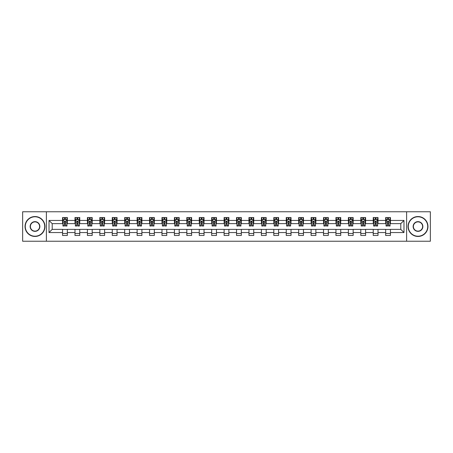 <?xml version="1.0" encoding="UTF-8"?>
<svg xmlns="http://www.w3.org/2000/svg" width="453" height="453" viewBox="0 0 453 453"><rect width="100%" height="100%" fill="white"/><g stroke="black" fill="none" stroke-linecap="round" stroke-linejoin="round"><path stroke-width="0.68" d="M406.613 241.239L430.35 241.239L430.35 211.761L406.613 211.761L406.613 241.239L46.387 241.239L46.387 211.761L22.65 211.761L22.65 241.239L46.387 241.239M406.613 211.761L46.387 211.761M390.441 220.447L390.441 217.536L385.662 217.536L385.662 220.447L378.012 220.447L378.012 217.536L373.232 217.536L373.232 220.447L365.588 220.447L365.588 217.536L360.809 217.536L360.809 220.447L353.159 220.447L353.159 217.536L348.38 217.536L348.38 220.447L340.735 220.447L340.735 217.536L335.95 217.536L335.95 220.447L328.306 220.447L328.306 217.536L323.527 217.536L323.527 220.447L315.877 220.447L315.877 217.536L311.098 217.536L311.098 220.447L303.453 220.447L303.453 217.536L298.674 217.536L298.674 220.447L291.024 220.447L291.024 217.536L286.245 217.536L286.245 220.447L278.595 220.447L278.595 217.536L273.816 217.536L273.816 220.447L266.171 220.447L266.171 217.536L261.392 217.536L261.392 220.447L253.742 220.447L253.742 217.536L248.963 217.536L248.963 220.447L241.319 220.447L241.319 217.536L236.54 217.536L236.54 220.447L228.89 220.447L228.89 217.536L224.11 217.536L224.11 220.447L216.46 220.447L216.46 217.536L211.681 217.536L211.681 220.447L204.037 220.447L204.037 217.536L199.258 217.536L199.258 220.447L191.608 220.447L191.608 217.536L186.829 217.536L186.829 220.447L179.184 220.447L179.184 217.536L174.405 217.536L174.405 220.447L166.755 220.447L166.755 217.536L161.976 217.536L161.976 220.447L154.326 220.447L154.326 217.536L149.547 217.536L149.547 220.447L141.902 220.447L141.902 217.536L137.123 217.536L137.123 220.447L129.473 220.447L129.473 217.536L124.694 217.536L124.694 220.447L117.05 220.447L117.05 217.536L112.265 217.536L112.265 220.447L104.62 220.447L104.62 217.536L99.841 217.536L99.841 220.447L92.191 220.447L92.191 217.536L87.412 217.536L87.412 220.447L79.768 220.447L79.768 217.536L74.988 217.536L74.988 220.447L67.338 220.447L67.338 217.536L62.559 217.536L62.559 220.447L49.02 220.447L49.02 232.553L52.203 229.365L62.559 229.365L62.559 235.464L67.338 235.464L67.338 229.365L74.988 229.365L74.988 235.464L79.768 235.464L79.768 229.365L87.412 229.365L87.412 235.464L92.191 235.464L92.191 229.365L99.841 229.365L99.841 235.464L104.62 235.464L104.62 229.365L112.265 229.365L112.265 235.464L117.05 235.464L117.05 229.365L124.694 229.365L124.694 235.464L129.473 235.464L129.473 229.365L137.123 229.365L137.123 235.464L141.902 235.464L141.902 229.365L149.547 229.365L149.547 235.464L154.326 235.464L154.326 229.365L161.976 229.365L161.976 235.464L166.755 235.464L166.755 229.365L174.405 229.365L174.405 235.464L179.184 235.464L179.184 229.365L186.829 229.365L186.829 235.464L191.608 235.464L191.608 229.365L199.258 229.365L199.258 235.464L204.037 235.464L204.037 229.365L211.681 229.365L211.681 235.464L216.46 235.464L216.46 229.365L224.11 229.365L224.11 235.464L228.89 235.464L228.89 229.365L236.54 229.365L236.54 235.464L241.319 235.464L241.319 229.365L248.963 229.365L248.963 235.464L253.742 235.464L253.742 229.365L261.392 229.365L261.392 235.464L266.171 235.464L266.171 229.365L273.816 229.365L273.816 235.464L278.595 235.464L278.595 229.365L286.245 229.365L286.245 235.464L291.024 235.464L291.024 229.365L298.674 229.365L298.674 235.464L303.453 235.464L303.453 229.365L311.098 229.365L311.098 235.464L315.877 235.464L315.877 229.365L323.527 229.365L323.527 235.464L328.306 235.464L328.306 229.365L335.95 229.365L335.95 235.464L340.735 235.464L340.735 229.365L348.38 229.365L348.38 235.464L353.159 235.464L353.159 229.365L360.809 229.365L360.809 235.464L365.588 235.464L365.588 229.365L373.232 229.365L373.232 235.464L378.012 235.464L378.012 229.365L385.662 229.365L385.662 235.464L390.441 235.464L390.441 229.365L400.797 229.365L400.797 223.635L390.441 223.635L390.441 220.447L403.98 220.447L403.98 232.553L390.441 232.553M385.662 232.553L378.012 232.553M373.232 232.553L365.588 232.553M360.809 232.553L353.159 232.553M348.38 232.553L340.735 232.553M335.95 232.553L328.306 232.553M323.527 232.553L315.877 232.553M311.098 232.553L303.453 232.553M298.674 232.553L291.024 232.553M286.245 232.553L278.595 232.553M273.816 232.553L266.171 232.553M261.392 232.553L253.742 232.553M248.963 232.553L241.319 232.553M236.54 232.553L228.89 232.553M224.11 232.553L216.46 232.553M211.681 232.553L204.037 232.553M199.258 232.553L191.608 232.553M186.829 232.553L179.184 232.553M174.405 232.553L166.755 232.553M161.976 232.553L154.326 232.553M149.547 232.553L141.902 232.553M137.123 232.553L129.473 232.553M124.694 232.553L117.05 232.553M112.265 232.553L104.62 232.553M99.841 232.553L92.191 232.553M87.412 232.553L79.768 232.553M74.988 232.553L67.338 232.553M62.559 232.553L49.02 232.553M385.662 220.447L385.662 223.635L378.012 223.635L378.012 220.447M373.232 220.447L373.232 223.635L365.588 223.635L365.588 220.447M360.809 220.447L360.809 223.635L353.159 223.635L353.159 220.447M348.38 220.447L348.38 223.635L340.735 223.635L340.735 220.447M335.95 220.447L335.95 223.635L328.306 223.635L328.306 220.447M323.527 220.447L323.527 223.635L315.877 223.635L315.877 220.447M311.098 220.447L311.098 223.635L303.453 223.635L303.453 220.447M298.674 220.447L298.674 223.635L291.024 223.635L291.024 220.447M286.245 220.447L286.245 223.635L278.595 223.635L278.595 220.447M273.816 220.447L273.816 223.635L266.171 223.635L266.171 220.447M261.392 220.447L261.392 223.635L253.742 223.635L253.742 220.447M248.963 220.447L248.963 223.635L241.319 223.635L241.319 220.447M236.54 220.447L236.54 223.635L228.89 223.635L228.89 220.447M224.11 220.447L224.11 223.635L216.46 223.635L216.46 220.447M211.681 220.447L211.681 223.635L204.037 223.635L204.037 220.447M199.258 220.447L199.258 223.635L191.608 223.635L191.608 220.447M186.829 220.447L186.829 223.635L179.184 223.635L179.184 220.447M174.405 220.447L174.405 223.635L166.755 223.635L166.755 220.447M161.976 220.447L161.976 223.635L154.326 223.635L154.326 220.447M149.547 220.447L149.547 223.635L141.902 223.635L141.902 220.447M137.123 220.447L137.123 223.635L129.473 223.635L129.473 220.447M124.694 220.447L124.694 223.635L117.05 223.635L117.05 220.447M112.265 220.447L112.265 223.635L104.62 223.635L104.62 220.447M99.841 220.447L99.841 223.635L92.191 223.635L92.191 220.447M87.412 220.447L87.412 223.635L79.768 223.635L79.768 220.447M74.988 220.447L74.988 223.635L67.338 223.635L67.338 220.447M62.559 220.447L62.559 223.635L52.203 223.635L49.02 220.447M52.203 223.635L52.203 229.365M403.98 232.553L400.797 229.365M400.797 223.635L403.98 220.447M62.559 219.529L62.956 219.529M64.473 219.529L65.43 219.529M66.942 219.529L67.338 219.529M62.559 223.55L62.956 223.55M64.473 223.55L65.43 223.55M66.942 223.55L67.338 223.55M62.559 229.45L67.338 229.45M62.559 233.471L67.338 233.471M74.988 229.45L79.768 229.45M74.988 233.471L79.768 233.471M74.988 219.529L75.385 219.529M76.897 219.529L77.854 219.529M79.366 219.529L79.768 219.529M74.988 223.55L75.385 223.55M76.897 223.55L77.854 223.55M79.366 223.55L79.768 223.55M87.412 229.45L92.191 229.45M87.412 233.471L92.191 233.471M87.412 219.529L87.814 219.529M89.326 219.529L90.283 219.529M91.795 219.529L92.191 219.529M87.412 223.55L87.814 223.55M89.326 223.55L90.283 223.55M91.795 223.55L92.191 223.55M99.841 229.45L104.62 229.45M99.841 233.471L104.62 233.471M99.841 219.529L100.238 219.529M101.755 219.529L102.706 219.529M104.224 219.529L104.62 219.529M99.841 223.55L100.238 223.55M101.755 223.55L102.706 223.55M104.224 223.55L104.62 223.55M112.265 229.45L117.05 229.45M112.265 233.471L117.05 233.471M112.265 219.529L112.667 219.529M114.179 219.529L115.136 219.529M116.648 219.529L117.05 219.529M112.265 223.55L112.667 223.55M114.179 223.55L115.136 223.55M116.648 223.55L117.05 223.55M124.694 229.45L129.473 229.45M124.694 233.471L129.473 233.471M124.694 219.529L125.09 219.529M126.608 219.529L127.565 219.529M129.077 219.529L129.473 219.529M124.694 223.55L125.09 223.55M126.608 223.55L127.565 223.55M129.077 223.55L129.473 223.55M137.123 229.45L141.902 229.45M137.123 233.471L141.902 233.471M137.123 219.529L137.519 219.529M139.031 219.529L139.988 219.529M141.5 219.529L141.902 219.529M137.123 223.55L137.519 223.55M139.031 223.55L139.988 223.55M141.5 223.55L141.902 223.55M149.547 229.45L154.326 229.45M149.547 233.471L154.326 233.471M149.547 219.529L149.949 219.529M151.461 219.529L152.418 219.529M153.929 219.529L154.326 219.529M149.547 223.55L149.949 223.55M151.461 223.55L152.418 223.55M153.929 223.55L154.326 223.55M161.976 229.45L166.755 229.45M161.976 233.471L166.755 233.471M161.976 219.529L162.372 219.529M163.89 219.529L164.841 219.529M166.359 219.529L166.755 219.529M161.976 223.55L162.372 223.55M163.89 223.55L164.841 223.55M166.359 223.55L166.755 223.55M174.405 229.45L179.184 229.45M174.405 233.471L179.184 233.471M174.405 219.529L174.801 219.529M176.313 219.529L177.27 219.529M178.782 219.529L179.184 219.529M174.405 223.55L174.801 223.55M176.313 223.55L177.27 223.55M178.782 223.55L179.184 223.55M186.829 229.45L191.608 229.45M186.829 233.471L191.608 233.471M186.829 219.529L187.225 219.529M188.742 219.529L189.699 219.529M191.211 219.529L191.608 219.529M186.829 223.55L187.225 223.55M188.742 223.55L189.699 223.55M191.211 223.55L191.608 223.55M199.258 229.45L204.037 229.45M199.258 233.471L204.037 233.471M199.258 219.529L199.654 219.529M201.166 219.529L202.123 219.529M203.635 219.529L204.037 219.529M199.258 223.55L199.654 223.55M201.166 223.55L202.123 223.55M203.635 223.55L204.037 223.55M211.681 229.45L216.46 229.45M211.681 233.471L216.46 233.471M211.681 219.529L212.083 219.529M213.595 219.529L214.552 219.529M216.064 219.529L216.46 219.529M211.681 223.55L212.083 223.55M213.595 223.55L214.552 223.55M216.064 223.55L216.46 223.55M224.11 229.45L228.89 229.45M224.11 233.471L228.89 233.471M224.11 219.529L224.507 219.529M226.024 219.529L226.976 219.529M228.493 219.529L228.89 219.529M224.11 223.55L224.507 223.55M226.024 223.55L226.976 223.55M228.493 223.55L228.89 223.55M236.54 229.45L241.319 229.45M236.54 233.471L241.319 233.471M236.54 219.529L236.936 219.529M238.448 219.529L239.405 219.529M240.917 219.529L241.319 219.529M236.54 223.55L236.936 223.55M238.448 223.55L239.405 223.55M240.917 223.55L241.319 223.55M248.963 229.45L253.742 229.45M248.963 233.471L253.742 233.471M248.963 219.529L249.365 219.529M250.877 219.529L251.834 219.529M253.346 219.529L253.742 219.529M248.963 223.55L249.365 223.55M250.877 223.55L251.834 223.55M253.346 223.55L253.742 223.55M261.392 229.45L266.171 229.45M261.392 233.471L266.171 233.471M261.392 219.529L261.789 219.529M263.301 219.529L264.258 219.529M265.775 219.529L266.171 219.529M261.392 223.55L261.789 223.55M263.301 223.55L264.258 223.55M265.775 223.55L266.171 223.55M273.816 229.45L278.595 229.45M273.816 233.471L278.595 233.471M273.816 219.529L274.218 219.529M275.73 219.529L276.687 219.529M278.199 219.529L278.595 219.529M273.816 223.55L274.218 223.55M275.73 223.55L276.687 223.55M278.199 223.55L278.595 223.55M286.245 229.45L291.024 229.45M286.245 233.471L291.024 233.471M286.245 219.529L286.641 219.529M288.159 219.529L289.11 219.529M290.628 219.529L291.024 219.529M286.245 223.55L286.641 223.55M288.159 223.55L289.11 223.55M290.628 223.55L291.024 223.55M298.674 229.45L303.453 229.45M298.674 233.471L303.453 233.471M298.674 219.529L299.071 219.529M300.582 219.529L301.539 219.529M303.051 219.529L303.453 219.529M298.674 223.55L299.071 223.55M300.582 223.55L301.539 223.55M303.051 223.55L303.453 223.55M311.098 229.45L315.877 229.45M311.098 233.471L315.877 233.471M311.098 219.529L311.5 219.529M313.012 219.529L313.969 219.529M315.481 219.529L315.877 219.529M311.098 223.55L311.5 223.55M313.012 223.55L313.969 223.55M315.481 223.55L315.877 223.55M323.527 229.45L328.306 229.45M323.527 233.471L328.306 233.471M323.527 219.529L323.923 219.529M325.435 219.529L326.392 219.529M327.91 219.529L328.306 219.529M323.527 223.55L323.923 223.55M325.435 223.55L326.392 223.55M327.91 223.55L328.306 223.55M335.95 229.45L340.735 229.45M335.95 233.471L340.735 233.471M335.95 219.529L336.353 219.529M337.864 219.529L338.821 219.529M340.333 219.529L340.735 219.529M335.95 223.55L336.353 223.55M337.864 223.55L338.821 223.55M340.333 223.55L340.735 223.55M348.38 229.45L353.159 229.45M348.38 233.471L353.159 233.471M348.38 219.529L348.776 219.529M350.294 219.529L351.245 219.529M352.762 219.529L353.159 219.529M348.38 223.55L348.776 223.55M350.294 223.55L351.245 223.55M352.762 223.55L353.159 223.55M360.809 229.45L365.588 229.45M360.809 233.471L365.588 233.471M360.809 219.529L361.205 219.529M362.717 219.529L363.674 219.529M365.186 219.529L365.588 219.529M360.809 223.55L361.205 223.55M362.717 223.55L363.674 223.55M365.186 223.55L365.588 223.55M373.232 229.45L378.012 229.45M373.232 233.471L378.012 233.471M373.232 219.529L373.634 219.529M375.146 219.529L376.103 219.529M377.615 219.529L378.012 219.529M373.232 223.55L373.634 223.55M375.146 223.55L376.103 223.55M377.615 223.55L378.012 223.55M385.662 229.45L390.441 229.45M385.662 233.471L390.441 233.471M385.662 219.529L386.058 219.529M387.57 219.529L388.527 219.529M390.044 219.529L390.441 219.529M385.662 223.55L386.058 223.55M387.57 223.55L388.527 223.55M390.044 223.55L390.441 223.55M65.43 218.573L64.473 218.573M66.942 225.022L65.43 225.022L65.43 226.024L66.942 226.024L66.942 221.16L66.144 219.569L63.754 219.569L62.956 221.16L62.956 226.024L64.473 226.024L64.473 225.022L62.956 225.022M62.956 221.16L62.956 217.536M66.942 221.16L66.942 217.536M64.473 219.569L64.473 217.536M65.43 217.536L65.43 219.569M65.43 225.022L65.43 221.76L64.473 221.76L64.473 225.022M35 216.783A9.717 9.717 0 0 0 25.277 226.5A9.717 9.717 0 0 0 35 236.217A9.717 9.717 0 0 0 44.717 226.5A9.717 9.717 0 0 0 35 216.783M35 236.455A9.955 9.955 0 0 1 25.04 226.5A9.955 9.955 0 0 1 35 216.545A9.955 9.955 0 0 1 44.955 226.5A9.955 9.955 0 0 1 35 236.455M35 221.642A4.858 4.858 0 0 1 39.858 226.5A4.858 4.858 0 0 1 35 231.358A4.858 4.858 0 0 1 30.136 226.5A4.858 4.858 0 0 1 35 221.642M35 231.121A4.621 4.621 0 0 0 39.615 226.5A4.621 4.621 0 0 0 35 221.879A4.621 4.621 0 0 0 30.379 226.5A4.621 4.621 0 0 0 35 231.121M418 216.783A9.717 9.717 0 0 0 408.283 226.5A9.717 9.717 0 0 0 418 236.217A9.717 9.717 0 0 0 427.723 226.5A9.717 9.717 0 0 0 418 216.783M418 236.455A9.955 9.955 0 0 1 408.045 226.5A9.955 9.955 0 0 1 418 216.545A9.955 9.955 0 0 1 427.96 226.5A9.955 9.955 0 0 1 418 236.455M418 221.642A4.858 4.858 0 0 1 422.864 226.5A4.858 4.858 0 0 1 418 231.358A4.858 4.858 0 0 1 413.142 226.5A4.858 4.858 0 0 1 418 221.642M418 231.121A4.621 4.621 0 0 0 422.621 226.5A4.621 4.621 0 0 0 418 221.879A4.621 4.621 0 0 0 413.385 226.5A4.621 4.621 0 0 0 418 231.121M77.854 218.573L76.897 218.573M79.366 225.022L77.854 225.022L77.854 226.024L79.366 226.024L79.366 221.16L78.573 219.569L76.183 219.569L75.385 221.16L75.385 226.024L76.897 226.024L76.897 225.022L75.385 225.022M75.385 221.16L75.385 217.536M79.366 221.16L79.366 217.536M76.897 219.569L76.897 217.536M77.854 217.536L77.854 219.569M77.854 225.022L77.854 221.76L76.897 221.76L76.897 225.022M90.283 218.573L89.326 218.573M91.795 225.022L90.283 225.022L90.283 226.024L91.795 226.024L91.795 221.16L90.996 219.569L88.607 219.569L87.814 221.16L87.814 226.024L89.326 226.024L89.326 225.022L87.814 225.022M87.814 221.16L87.814 217.536M91.795 221.16L91.795 217.536M89.326 219.569L89.326 217.536M90.283 217.536L90.283 219.569M90.283 225.022L90.283 221.76L89.326 221.76L89.326 225.022M102.706 218.573L101.755 218.573M104.224 225.022L102.706 225.022L102.706 226.024L104.224 226.024L104.224 221.16L103.426 219.569L101.036 219.569L100.238 221.16L100.238 226.024L101.755 226.024L101.755 225.022L100.238 225.022M100.238 221.16L100.238 217.536M104.224 221.16L104.224 217.536M101.755 219.569L101.755 217.536M102.706 217.536L102.706 219.569M102.706 225.022L102.706 221.76L101.755 221.76L101.755 225.022M115.136 218.573L114.179 218.573M116.648 225.022L115.136 225.022L115.136 226.024L116.648 226.024L116.648 221.16L115.855 219.569L113.465 219.569L112.667 221.16L112.667 226.024L114.179 226.024L114.179 225.022L112.667 225.022M112.667 221.16L112.667 217.536M116.648 221.16L116.648 217.536M114.179 219.569L114.179 217.536M115.136 217.536L115.136 219.569M115.136 225.022L115.136 221.76L114.179 221.76L114.179 225.022M127.565 218.573L126.608 218.573M129.077 225.022L127.565 225.022L127.565 226.024L129.077 226.024L129.077 221.16L128.278 219.569L125.889 219.569L125.09 221.16L125.09 226.024L126.608 226.024L126.608 225.022L125.09 225.022M125.09 221.16L125.09 217.536M129.077 221.16L129.077 217.536M126.608 219.569L126.608 217.536M127.565 217.536L127.565 219.569M127.565 225.022L127.565 221.76L126.608 221.76L126.608 225.022M139.988 218.573L139.031 218.573M141.5 225.022L139.988 225.022L139.988 226.024L141.5 226.024L141.5 221.16L140.707 219.569L138.318 219.569L137.519 221.16L137.519 226.024L139.031 226.024L139.031 225.022L137.519 225.022M137.519 221.16L137.519 217.536M141.5 221.16L141.5 217.536M139.031 219.569L139.031 217.536M139.988 217.536L139.988 219.569M139.988 225.022L139.988 221.76L139.031 221.76L139.031 225.022M152.418 218.573L151.461 218.573M153.929 225.022L152.418 225.022L152.418 226.024L153.929 226.024L153.929 221.16L153.131 219.569L150.741 219.569L149.949 221.16L149.949 226.024L151.461 226.024L151.461 225.022L149.949 225.022M149.949 221.16L149.949 217.536M153.929 221.16L153.929 217.536M151.461 219.569L151.461 217.536M152.418 217.536L152.418 219.569M152.418 225.022L152.418 221.76L151.461 221.76L151.461 225.022M164.841 218.573L163.89 218.573M166.359 225.022L164.841 225.022L164.841 226.024L166.359 226.024L166.359 221.16L165.56 219.569L163.171 219.569L162.372 221.16L162.372 226.024L163.89 226.024L163.89 225.022L162.372 225.022M162.372 221.16L162.372 217.536M166.359 221.16L166.359 217.536M163.89 219.569L163.89 217.536M164.841 217.536L164.841 219.569M164.841 225.022L164.841 221.76L163.89 221.76L163.89 225.022M177.27 218.573L176.313 218.573M178.782 225.022L177.27 225.022L177.27 226.024L178.782 226.024L178.782 221.16L177.989 219.569L175.6 219.569L174.801 221.16L174.801 226.024L176.313 226.024L176.313 225.022L174.801 225.022M174.801 221.16L174.801 217.536M178.782 221.16L178.782 217.536M176.313 219.569L176.313 217.536M177.27 217.536L177.27 219.569M177.27 225.022L177.27 221.76L176.313 221.76L176.313 225.022M189.699 218.573L188.742 218.573M191.211 225.022L189.699 225.022L189.699 226.024L191.211 226.024L191.211 221.16L190.413 219.569L188.023 219.569L187.225 221.16L187.225 226.024L188.742 226.024L188.742 225.022L187.225 225.022M187.225 221.16L187.225 217.536M191.211 221.16L191.211 217.536M188.742 219.569L188.742 217.536M189.699 217.536L189.699 219.569M189.699 225.022L189.699 221.76L188.742 221.76L188.742 225.022M202.123 218.573L201.166 218.573M203.635 225.022L202.123 225.022L202.123 226.024L203.635 226.024L203.635 221.16L202.842 219.569L200.453 219.569L199.654 221.16L199.654 226.024L201.166 226.024L201.166 225.022L199.654 225.022M199.654 221.16L199.654 217.536M203.635 221.16L203.635 217.536M201.166 219.569L201.166 217.536M202.123 217.536L202.123 219.569M202.123 225.022L202.123 221.76L201.166 221.76L201.166 225.022M214.552 218.573L213.595 218.573M216.064 225.022L214.552 225.022L214.552 226.024L216.064 226.024L216.064 221.16L215.266 219.569L212.876 219.569L212.083 221.16L212.083 226.024L213.595 226.024L213.595 225.022L212.083 225.022M212.083 221.16L212.083 217.536M216.064 221.16L216.064 217.536M213.595 219.569L213.595 217.536M214.552 217.536L214.552 219.569M214.552 225.022L214.552 221.76L213.595 221.76L213.595 225.022M226.976 218.573L226.024 218.573M228.493 225.022L226.976 225.022L226.976 226.024L228.493 226.024L228.493 221.16L227.695 219.569L225.305 219.569L224.507 221.16L224.507 226.024L226.024 226.024L226.024 225.022L224.507 225.022M224.507 221.16L224.507 217.536M228.493 221.16L228.493 217.536M226.024 219.569L226.024 217.536M226.976 217.536L226.976 219.569M226.976 225.022L226.976 221.76L226.024 221.76L226.024 225.022M239.405 218.573L238.448 218.573M240.917 225.022L239.405 225.022L239.405 226.024L240.917 226.024L240.917 221.16L240.124 219.569L237.734 219.569L236.936 221.16L236.936 226.024L238.448 226.024L238.448 225.022L236.936 225.022M236.936 221.16L236.936 217.536M240.917 221.16L240.917 217.536M238.448 219.569L238.448 217.536M239.405 217.536L239.405 219.569M239.405 225.022L239.405 221.76L238.448 221.76L238.448 225.022M251.834 218.573L250.877 218.573M253.346 225.022L251.834 225.022L251.834 226.024L253.346 226.024L253.346 221.16L252.548 219.569L250.158 219.569L249.365 221.16L249.365 226.024L250.877 226.024L250.877 225.022L249.365 225.022M249.365 221.16L249.365 217.536M253.346 221.16L253.346 217.536M250.877 219.569L250.877 217.536M251.834 217.536L251.834 219.569M251.834 225.022L251.834 221.76L250.877 221.76L250.877 225.022M264.258 218.573L263.301 218.573M265.775 225.022L264.258 225.022L264.258 226.024L265.775 226.024L265.775 221.16L264.977 219.569L262.587 219.569L261.789 221.16L261.789 226.024L263.301 226.024L263.301 225.022L261.789 225.022M261.789 221.16L261.789 217.536M265.775 221.16L265.775 217.536M263.301 219.569L263.301 217.536M264.258 217.536L264.258 219.569M264.258 225.022L264.258 221.76L263.301 221.76L263.301 225.022M276.687 218.573L275.73 218.573M278.199 225.022L276.687 225.022L276.687 226.024L278.199 226.024L278.199 221.16L277.4 219.569L275.011 219.569L274.218 221.16L274.218 226.024L275.73 226.024L275.73 225.022L274.218 225.022M274.218 221.16L274.218 217.536M278.199 221.16L278.199 217.536M275.73 219.569L275.73 217.536M276.687 217.536L276.687 219.569M276.687 225.022L276.687 221.76L275.73 221.76L275.73 225.022M289.11 218.573L288.159 218.573M290.628 225.022L289.11 225.022L289.11 226.024L290.628 226.024L290.628 221.16L289.829 219.569L287.44 219.569L286.641 221.16L286.641 226.024L288.159 226.024L288.159 225.022L286.641 225.022M286.641 221.16L286.641 217.536M290.628 221.16L290.628 217.536M288.159 219.569L288.159 217.536M289.11 217.536L289.11 219.569M289.11 225.022L289.11 221.76L288.159 221.76L288.159 225.022M301.539 218.573L300.582 218.573M303.051 225.022L301.539 225.022L301.539 226.024L303.051 226.024L303.051 221.16L302.259 219.569L299.869 219.569L299.071 221.16L299.071 226.024L300.582 226.024L300.582 225.022L299.071 225.022M299.071 221.16L299.071 217.536M303.051 221.16L303.051 217.536M300.582 219.569L300.582 217.536M301.539 217.536L301.539 219.569M301.539 225.022L301.539 221.76L300.582 221.76L300.582 225.022M313.969 218.573L313.012 218.573M315.481 225.022L313.969 225.022L313.969 226.024L315.481 226.024L315.481 221.16L314.682 219.569L312.293 219.569L311.5 221.16L311.5 226.024L313.012 226.024L313.012 225.022L311.5 225.022M311.5 221.16L311.5 217.536M315.481 221.16L315.481 217.536M313.012 219.569L313.012 217.536M313.969 217.536L313.969 219.569M313.969 225.022L313.969 221.76L313.012 221.76L313.012 225.022M326.392 218.573L325.435 218.573M327.91 225.022L326.392 225.022L326.392 226.024L327.91 226.024L327.91 221.16L327.111 219.569L324.722 219.569L323.923 221.16L323.923 226.024L325.435 226.024L325.435 225.022L323.923 225.022M323.923 221.16L323.923 217.536M327.91 221.16L327.91 217.536M325.435 219.569L325.435 217.536M326.392 217.536L326.392 219.569M326.392 225.022L326.392 221.76L325.435 221.76L325.435 225.022M338.821 218.573L337.864 218.573M340.333 225.022L338.821 225.022L338.821 226.024L340.333 226.024L340.333 221.16L339.535 219.569L337.145 219.569L336.353 221.16L336.353 226.024L337.864 226.024L337.864 225.022L336.353 225.022M336.353 221.16L336.353 217.536M340.333 221.16L340.333 217.536M337.864 219.569L337.864 217.536M338.821 217.536L338.821 219.569M338.821 225.022L338.821 221.76L337.864 221.76L337.864 225.022M351.245 218.573L350.294 218.573M352.762 225.022L351.245 225.022L351.245 226.024L352.762 226.024L352.762 221.16L351.964 219.569L349.574 219.569L348.776 221.16L348.776 226.024L350.294 226.024L350.294 225.022L348.776 225.022M348.776 221.16L348.776 217.536M352.762 221.16L352.762 217.536M350.294 219.569L350.294 217.536M351.245 217.536L351.245 219.569M351.245 225.022L351.245 221.76L350.294 221.76L350.294 225.022M363.674 218.573L362.717 218.573M365.186 225.022L363.674 225.022L363.674 226.024L365.186 226.024L365.186 221.16L364.393 219.569L362.004 219.569L361.205 221.16L361.205 226.024L362.717 226.024L362.717 225.022L361.205 225.022M361.205 221.16L361.205 217.536M365.186 221.16L365.186 217.536M362.717 219.569L362.717 217.536M363.674 217.536L363.674 219.569M363.674 225.022L363.674 221.76L362.717 221.76L362.717 225.022M376.103 218.573L375.146 218.573M377.615 225.022L376.103 225.022L376.103 226.024L377.615 226.024L377.615 221.16L376.817 219.569L374.427 219.569L373.634 221.16L373.634 226.024L375.146 226.024L375.146 225.022L373.634 225.022M373.634 221.16L373.634 217.536M377.615 221.16L377.615 217.536M375.146 219.569L375.146 217.536M376.103 217.536L376.103 219.569M376.103 225.022L376.103 221.76L375.146 221.76L375.146 225.022M388.527 218.573L387.57 218.573M390.044 225.022L388.527 225.022L388.527 226.024L390.044 226.024L390.044 221.16L389.246 219.569L386.856 219.569L386.058 221.16L386.058 226.024L387.57 226.024L387.57 225.022L386.058 225.022M386.058 221.16L386.058 217.536M390.044 221.16L390.044 217.536M387.57 219.569L387.57 217.536M388.527 217.536L388.527 219.569M388.527 225.022L388.527 221.76L387.57 221.76L387.57 225.022M66.919 221.121L62.978 221.121M62.956 219.665L63.709 219.665M66.195 219.665L66.942 219.665M64.473 222.887L62.956 222.887M66.942 222.887L65.43 222.887M65.43 219.082L64.473 219.082M79.349 221.121L75.408 221.121M75.385 219.665L76.132 219.665M78.618 219.665L79.366 219.665M76.897 222.887L75.385 222.887M79.366 222.887L77.854 222.887M77.854 219.082L76.897 219.082M91.778 221.121L87.831 221.121M87.814 219.665L88.562 219.665M91.047 219.665L91.795 219.665M89.326 222.887L87.814 222.887M91.795 222.887L90.283 222.887M90.283 219.082L89.326 219.082M104.201 221.121L100.26 221.121M100.238 219.665L100.985 219.665M103.471 219.665L104.224 219.665M101.755 222.887L100.238 222.887M104.224 222.887L102.706 222.887M102.706 219.082L101.755 219.082M116.631 221.121L112.684 221.121M112.667 219.665L113.414 219.665M115.9 219.665L116.648 219.665M114.179 222.887L112.667 222.887M116.648 222.887L115.136 222.887M115.136 219.082L114.179 219.082M129.054 221.121L125.113 221.121M125.09 219.665L125.843 219.665M128.329 219.665L129.077 219.665M126.608 222.887L125.09 222.887M129.077 222.887L127.565 222.887M127.565 219.082L126.608 219.082M141.483 221.121L137.542 221.121M137.519 219.665L138.267 219.665M140.753 219.665L141.5 219.665M139.031 222.887L137.519 222.887M141.5 222.887L139.988 222.887M139.988 219.082L139.031 219.082M153.912 221.121L149.966 221.121M149.949 219.665L150.696 219.665M153.182 219.665L153.929 219.665M151.461 222.887L149.949 222.887M153.929 222.887L152.418 222.887M152.418 219.082L151.461 219.082M166.336 221.121L162.395 221.121M162.372 219.665L163.125 219.665M165.605 219.665L166.359 219.665M163.89 222.887L162.372 222.887M166.359 222.887L164.841 222.887M164.841 219.082L163.89 219.082M178.765 221.121L174.818 221.121M174.801 219.665L175.549 219.665M178.035 219.665L178.782 219.665M176.313 222.887L174.801 222.887M178.782 222.887L177.27 222.887M177.27 219.082L176.313 219.082M191.189 221.121L187.248 221.121M187.225 219.665L187.978 219.665M190.464 219.665L191.211 219.665M188.742 222.887L187.225 222.887M191.211 222.887L189.699 222.887M189.699 219.082L188.742 219.082M203.618 221.121L199.677 221.121M199.654 219.665L200.402 219.665M202.887 219.665L203.635 219.665M201.166 222.887L199.654 222.887M203.635 222.887L202.123 222.887M202.123 219.082L201.166 219.082M216.047 221.121L212.1 221.121M212.083 219.665L212.831 219.665M215.317 219.665L216.064 219.665M213.595 222.887L212.083 222.887M216.064 222.887L214.552 222.887M214.552 219.082L213.595 219.082M228.471 221.121L224.529 221.121M224.507 219.665L225.26 219.665M227.74 219.665L228.493 219.665M226.024 222.887L224.507 222.887M228.493 222.887L226.976 222.887M226.976 219.082L226.024 219.082M240.9 221.121L236.953 221.121M236.936 219.665L237.683 219.665M240.169 219.665L240.917 219.665M238.448 222.887L236.936 222.887M240.917 222.887L239.405 222.887M239.405 219.082L238.448 219.082M253.323 221.121L249.382 221.121M249.365 219.665L250.113 219.665M252.598 219.665L253.346 219.665M250.877 222.887L249.365 222.887M253.346 222.887L251.834 222.887M251.834 219.082L250.877 219.082M265.752 221.121L261.811 221.121M261.789 219.665L262.536 219.665M265.022 219.665L265.775 219.665M263.301 222.887L261.789 222.887M265.775 222.887L264.258 222.887M264.258 219.082L263.301 219.082M278.182 221.121L274.235 221.121M274.218 219.665L274.965 219.665M277.451 219.665L278.199 219.665M275.73 222.887L274.218 222.887M278.199 222.887L276.687 222.887M276.687 219.082L275.73 219.082M290.605 221.121L286.664 221.121M286.641 219.665L287.395 219.665M289.875 219.665L290.628 219.665M288.159 222.887L286.641 222.887M290.628 222.887L289.11 222.887M289.11 219.082L288.159 219.082M303.034 221.121L299.088 221.121M299.071 219.665L299.818 219.665M302.304 219.665L303.051 219.665M300.582 222.887L299.071 222.887M303.051 222.887L301.539 222.887M301.539 219.082L300.582 219.082M315.458 221.121L311.517 221.121M311.5 219.665L312.247 219.665M314.733 219.665L315.481 219.665M313.012 222.887L311.5 222.887M315.481 222.887L313.969 222.887M313.969 219.082L313.012 219.082M327.887 221.121L323.946 221.121M323.923 219.665L324.671 219.665M327.157 219.665L327.91 219.665M325.435 222.887L323.923 222.887M327.91 222.887L326.392 222.887M326.392 219.082L325.435 219.082M340.316 221.121L336.369 221.121M336.353 219.665L337.1 219.665M339.586 219.665L340.333 219.665M337.864 222.887L336.353 222.887M340.333 222.887L338.821 222.887M338.821 219.082L337.864 219.082M352.74 221.121L348.799 221.121M348.776 219.665L349.529 219.665M352.015 219.665L352.762 219.665M350.294 222.887L348.776 222.887M352.762 222.887L351.245 222.887M351.245 219.082L350.294 219.082M365.169 221.121L361.222 221.121M361.205 219.665L361.953 219.665M364.439 219.665L365.186 219.665M362.717 222.887L361.205 222.887M365.186 222.887L363.674 222.887M363.674 219.082L362.717 219.082M377.592 221.121L373.651 221.121M373.634 219.665L374.382 219.665M376.868 219.665L377.615 219.665M375.146 222.887L373.634 222.887M377.615 222.887L376.103 222.887M376.103 219.082L375.146 219.082M390.022 221.121L386.081 221.121M386.058 219.665L386.805 219.665M389.291 219.665L390.044 219.665M387.57 222.887L386.058 222.887M390.044 222.887L388.527 222.887M388.527 219.082L387.57 219.082"/></g></svg>
